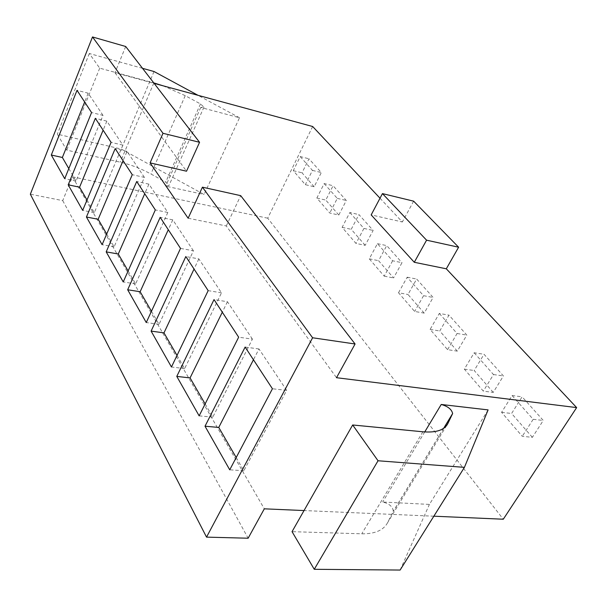 <?xml version="1.0" encoding="UTF-8"?>
<svg xmlns="http://www.w3.org/2000/svg" width="607" height="607" viewBox="0 0 607 607"><rect width="100%" height="100%" fill="white"/><g stroke="black" fill="none" stroke-linecap="round" stroke-linejoin="round"><path stroke-width="0.46" stroke-dasharray="3.04 2.28" d="M392.615 260.782L384.201 276.155L369.268 258.832L377.433 243.657L392.615 260.782L402.001 262.679L393.579 277.945L378.556 260.691L386.72 245.615L402.001 262.679M377.433 243.657L386.72 245.615M384.201 276.155L393.579 277.945M369.268 258.832L378.556 260.691M532.362 437.328L511.595 413.481L522.111 396.826L543.273 420.454L532.362 437.328L522.263 436.312L501.587 412.328L512.103 395.552L522.111 396.826M493.241 392.395L474.181 370.513L484.014 354.268L503.415 375.945L493.241 392.395L483.316 391.128L464.347 369.132L474.181 352.773L484.014 354.268M457.306 351.134L439.756 330.982L448.975 315.139L466.836 335.087L457.306 351.134L447.564 349.655L430.105 329.411L439.316 313.462L448.975 315.139M424.194 313.106L407.98 294.486L416.645 279.038L433.14 297.453L424.194 313.106L414.634 311.452L398.511 292.756L407.98 294.486M365.186 245.342L351.225 229.309L358.942 214.597L373.138 230.44L365.186 245.342L355.99 243.43L342.12 227.344L349.837 212.533L358.942 214.597M338.789 215.03L325.777 200.09L333.091 185.727L346.309 200.485L338.789 215.03L329.776 213.019L316.854 198.034L324.161 183.58L333.091 185.727M314.176 186.766L302.028 172.813L308.971 158.784L321.308 172.563L314.176 186.766L305.344 184.672L293.287 170.688L300.215 156.576L308.971 158.784M312.666 126.514L267.717 218.194L503.294 519.22M380.012 198.216L402.335 221.987L371.173 214.901M413.64 201.167L402.335 221.987M300.215 156.576L312.461 170.385L305.344 184.672M312.461 170.385L321.308 172.563M474.181 352.773L493.491 374.557L483.316 391.128M493.491 374.557L503.415 375.945M324.161 183.58L337.287 198.383L329.776 213.019M337.287 198.383L346.309 200.485M430.105 329.411L439.756 330.982M501.587 412.328L511.595 413.481M512.103 395.552L533.181 419.316L522.263 436.312M533.181 419.316L543.273 420.454M293.287 170.688L302.028 172.813M342.12 227.344L351.225 229.309M349.837 212.533L363.927 228.437L355.99 243.43M363.927 228.437L373.138 230.44M398.511 292.756L407.168 277.202L423.572 295.7L433.14 297.453M407.168 277.202L416.645 279.038M488.104 409.9L429.415 504.409L382.676 502.027C389.208 503.582 392.752 506.648 393.313 511.231L387.623 522.627C383.601 530.252 374.982 533.978 361.757 533.811L292.043 531.664M433.846 516.2L304.039 510.555M464.347 369.132L474.181 370.513M316.854 198.034L325.777 200.09M439.316 313.462L457.086 333.501L447.564 349.655M457.086 333.501L466.836 335.087M423.572 295.7L414.634 311.452M125.695 46.496L114.981 72.719L154.125 83.364M114.981 72.719L186.524 171.204M188.147 218.232L226.29 225.956L336.513 377.706M267.717 218.194L72.453 176.812L62.718 200.629L30.35 194.202M163.002 85.784L185.234 95.663L200.492 103.926L203.967 107.135L200.735 107.454L239.507 117.758L204.081 194.513L121.271 149.041L57.324 134.185L66.74 150.126L120.232 162.175C130.642 164.588 140.877 168.526 150.931 173.997L165.711 182.123L168.966 185.499L165.673 186.152L204.081 194.513M72.453 176.812L264.318 508.825M62.718 200.629L248.134 538.219M400.127 570.049L429.415 504.409M226.29 225.956L240.706 195.659M239.507 117.758L197.996 95.307M142.516 68.318L89.312 53.499L99.715 68.166L153.746 82.886M154.034 71.527L121.271 149.041M68.811 168.602L76.027 181.068L103 115.383L91.566 112.545M76.027 181.068L64.714 178.693M86.998 200.007L94.328 212.647L122.864 145.126L106.847 121.142L95.345 118.319M122.864 145.126L111.089 142.357M205.136 403.943L212.784 417.138L252.421 339.123L238.657 337.188M212.784 417.138L199.149 415.863M128.115 270.98L135.619 283.924L167.835 212.465L148.927 184.149L144.724 193.732M148.927 184.149L136.719 181.508M177.024 355.414L184.649 368.57L221.502 292.824L198.838 258.885L185.841 256.533M221.502 292.824L208.171 290.632M106.847 121.142L103.114 130.186M236.199 457.557L243.832 470.728L286.656 390.377L272.429 388.768M243.832 470.728L229.734 469.818M106.703 234.021L114.124 246.821L144.398 177.373L132.265 174.702M114.124 246.821L102.113 244.667M103 115.383L88.19 93.205L77.013 90.329M151.462 311.285L159.034 324.358L193.428 250.79L180.522 248.4M159.034 324.358L146.257 322.545M193.428 250.79L172.775 219.855L168.291 229.727M172.775 219.855L160.18 217.336M198.838 258.885L194.043 269.053M252.421 339.123L227.443 301.725L214.028 299.577M88.19 93.205L84.661 101.999M167.835 212.465L155.324 209.916M135.619 283.924L123.236 281.929M286.656 390.377L258.992 348.957L253.445 359.769M258.992 348.957L245.129 347.075M94.328 212.647L82.673 210.371M144.398 177.373L127.03 151.363L123.069 160.665M127.03 151.363L115.178 148.616M227.443 301.725L222.299 312.21M184.649 368.57L171.455 367M99.715 68.166L66.74 150.126M89.312 53.499L57.324 134.185M424.741 431.934L382.676 502.027M200.735 107.454L165.673 186.152M443.8 428.201L393.184 511.564M200.492 103.926L165.711 182.123M422.912 431.789L361.757 533.811M446.706 425.401L387.623 522.627M153.829 82.992L120.232 162.175M185.234 95.663L150.931 173.997M443.671 428.292L393.313 511.231M203.967 107.135L168.966 185.499"/><path stroke-width="0.91" d="M446.304 268.802L414.285 262.285L371.173 214.901L382.448 193.61L413.64 201.167L458.611 247.216L446.304 268.802L576.65 407.601L503.294 519.22L433.846 516.2M154.125 83.364L312.666 126.514L380.012 198.216M382.448 193.61L426.577 240.182L458.611 247.216M488.104 409.9L441.228 404.474C447.89 406.333 451.691 409.353 452.632 413.534L447.898 423.451C444.514 430.075 436.19 432.852 422.912 431.789L352.667 424.976L378.04 460.766L464.423 467.36L488.104 409.9M304.039 510.555L264.318 508.825L248.134 538.219L206.532 537.127L312.605 337.773L355.08 343.987L336.513 377.706L576.65 407.601M206.532 537.127L30.35 194.202L92.499 36.951L125.695 46.496L199.559 142.288L186.524 171.204L150.096 162.888L188.147 218.232L202.419 187.176L312.605 337.773M414.285 262.285L426.577 240.182M205.022 426.22L229.734 469.818L272.429 388.768L245.129 347.075L205.022 426.22L218.748 427.434L236.199 457.557M176.781 376.401L199.149 415.863L238.657 337.188L214.028 299.577L176.781 376.401L190.067 377.918L205.136 403.943M151.113 331.111L171.455 367L208.171 290.632L185.841 256.533L151.113 331.111L163.973 332.879L177.024 355.414M127.675 289.767L146.257 322.545L180.522 248.4L160.18 217.336L127.675 289.767L140.141 291.732L151.462 311.285M106.195 251.875L123.236 281.929L155.324 209.916L136.719 181.508L106.195 251.875L118.282 253.999L128.115 270.98M86.437 217.01L102.113 244.667L132.265 174.702L115.178 148.616L86.437 217.01L98.159 219.264L106.703 234.021M68.196 184.832L82.673 210.371L111.089 142.357L95.345 118.319L68.196 184.832L79.578 187.191L86.998 200.007M51.307 155.035L64.714 178.693L91.566 112.545L77.013 90.329L51.307 155.035L62.369 157.479L68.811 168.602M150.096 162.888L162.995 133.29L92.499 36.951M464.423 467.36L400.127 570.049L314.259 569.298L292.043 531.664L352.667 424.976M202.419 187.176L240.706 195.659L355.08 343.987M199.559 142.288L162.995 133.29M197.996 95.307L154.034 71.527L142.516 68.318M153.746 82.886L163.002 85.784M378.04 460.766L314.259 569.298M144.724 193.732L118.282 253.999M103.114 130.186L79.578 187.191M168.291 229.727L140.141 291.732M194.043 269.053L163.973 332.879M84.661 101.999L62.369 157.479M253.445 359.769L218.748 427.434M123.069 160.665L98.159 219.264M222.299 312.21L190.067 377.918M441.228 404.474L424.741 431.934M452.526 413.83L443.8 428.201M447.898 423.451L446.706 425.401M452.632 413.534L443.671 428.292"/></g></svg>

